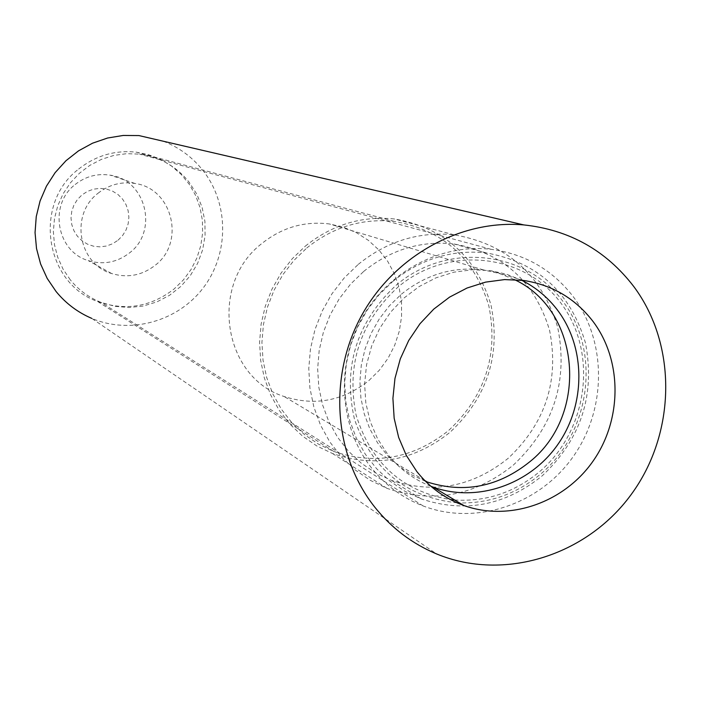 <?xml version="1.0" encoding="UTF-8"?>
<svg xmlns="http://www.w3.org/2000/svg" width="701" height="701" viewBox="0 0 701 701"><rect width="100%" height="100%" fill="white"/><g stroke="black" fill="none" stroke-linecap="round" stroke-linejoin="round"><path stroke-width="0.53" stroke-dasharray="3.5 2.63" d="M368.928 380.538L379.329 370.233L387.995 358.369L394.698 345.278L399.263 331.293L401.568 316.791L401.533 302.166L399.176 287.804L394.54 274.091L387.749 261.394L378.978 250.064L368.454 240.408L356.459 232.706L343.315 227.159L329.374 223.952C304.523 220.903 281.977 227.448 261.753 243.589C208.679 284.282 222.892 377.471 284.185 396.529C314.828 406.326 343.069 400.998 368.928 380.538M425.621 481.403L411.575 474.796L398.685 466.042L387.267 455.308L377.576 442.839L369.839 428.907L364.231 413.827L360.892 397.923L359.911 381.563L361.304 365.116L365.055 348.967L371.074 333.483L379.223 319.016L389.318 305.89L401.121 294.42C425.849 274.45 453.267 266.284 483.401 269.903L499.349 273.478L514.438 279.611M454.651 499.997C486.284 501.925 514.683 492.409 539.84 471.44C588.314 430.37 598.268 352.121 560.791 302.937C524.041 253.149 447.518 245 397.844 287.208C360.069 322.337 346.145 364.906 356.064 414.939C371.022 463.186 402.444 491.392 450.34 499.568M392.639 281.565C420.749 258.862 451.943 249.311 486.24 252.903C537.264 262.13 570.316 292.072 585.405 342.728C595.5 394.689 581.138 439.028 542.32 475.734C505.193 505.614 464.807 513.334 421.143 498.884L404.819 491.243L389.844 481.088L376.56 468.645L365.282 454.169L356.266 437.985L349.729 420.451L345.838 401.962L344.682 382.93L346.303 363.801L350.658 345.015L357.668 326.999L367.149 310.166L378.899 294.902L392.639 281.565M457.096 502.836C406.151 497.316 371.951 469.486 354.496 419.338C342.623 367.009 356.537 322.267 396.231 285.123C447.028 241.968 525.259 250.336 562.807 301.228C601.099 351.508 590.917 431.465 541.382 473.438C517.285 493.618 490.008 503.449 459.558 502.941M363.714 271.41C390.755 249.617 420.802 240.461 453.862 243.948C503.046 252.851 534.959 281.671 549.593 330.399C559.407 380.389 545.615 423.018 508.225 458.27C472.465 486.958 433.533 494.31 391.438 480.343L375.701 472.956L361.26 463.177L348.45 451.181L337.567 437.249L328.865 421.678L322.556 404.819L318.789 387.04L317.649 368.752L319.192 350.377L323.363 332.327L330.092 315.021L339.205 298.863L350.5 284.212L363.714 271.41M305.312 246.147C331.906 224.811 361.523 215.742 394.164 218.94C443.619 227.501 475.874 256.084 490.919 304.698C501.092 354.601 487.467 397.116 450.068 432.245C414.046 460.925 374.851 468.014 332.493 453.503L316.896 446.011L302.595 436.162L289.925 424.158L279.173 410.26L270.586 394.777L264.365 378.032L260.658 360.41L259.572 342.298L261.114 324.125L265.276 306.284L271.953 289.189L280.996 273.232L292.203 258.783L305.312 246.147M358.272 264.365C386.961 241.24 418.865 231.383 453.959 234.791C507.112 243.966 541.68 274.783 557.681 327.236C568.441 381.064 553.694 426.988 513.43 465C474.673 496.08 432.535 503.861 387.013 488.36L370.251 480.325L354.899 469.74L341.282 456.815L329.742 441.84L320.523 425.13L313.864 407.053L309.912 388.012L308.773 368.446L310.482 348.783L315.003 329.488L322.241 310.981L332.02 293.71L344.121 278.052L358.272 264.365M78.652 169.064C95.792 155.569 115.017 149.944 136.336 152.161L148.857 154.772L160.722 159.469L171.614 166.093L181.226 174.47L189.305 184.354L195.623 195.465L200.013 207.505L202.37 220.132L202.615 232.995L200.766 245.744L196.867 258.038L191.014 269.543L183.39 279.936L174.181 288.926C150.829 306.968 125.356 311.174 97.746 301.561C44.733 283.37 32.842 203.623 78.652 169.064M306.766 248.014C332.922 227.019 362.058 218.142 394.164 221.358C442.559 229.849 474.095 257.907 488.772 305.531C498.683 354.417 485.32 396.065 448.675 430.458C413.459 458.507 375.123 465.482 333.676 451.391L318.35 444.075L304.295 434.436L291.835 422.685L281.259 409.069L272.803 393.874L266.669 377.453L263.015 360.165L261.92 342.395L263.427 324.554L267.493 307.047L274.038 290.267L282.906 274.599L293.903 260.413L306.766 248.014M75.191 184.503C85.636 176.319 97.325 173.217 110.259 175.189C145.966 179.815 158.61 231.015 129.711 252.763C117.146 262.489 103.319 265.101 88.23 260.597C56.579 251.493 48.422 204.657 75.191 184.503M97.974 193.301C108.979 184.661 121.282 181.384 134.89 183.452C172.464 188.306 185.704 242.266 155.28 265.223C142.049 275.493 127.494 278.262 111.617 273.53C78.319 263.979 69.758 214.585 97.974 193.301M118.057 240.215L122.614 235.527L126.04 229.954L128.169 223.759L128.888 217.266L128.16 210.782L126.031 204.631L122.596 199.137L118.022 194.554L112.546 191.128L106.429 189.033L99.989 188.367L93.54 189.174L87.406 191.408L81.903 194.966L77.312 199.662L73.859 205.27L71.73 211.5L71.011 218.037L71.765 224.557L73.929 230.717L77.399 236.211L82.008 240.776L87.511 244.176L93.636 246.235L100.068 246.866L106.499 246.025L112.589 243.773L118.057 240.215M70.284 279.822L63.046 269.105L57.719 257.258L54.459 244.623L53.364 231.575L54.485 218.493L57.771 205.752L63.151 193.73L70.442 182.786L79.45 173.226L89.894 165.34L101.479 159.346L113.86 155.42L126.671 153.668L139.552 154.132C159.758 156.954 176.266 166.277 189.068 182.102L196.771 194.081L202.107 207.312L204.911 221.341L205.086 235.685L202.633 249.836L197.638 263.322L190.278 275.668L180.797 286.455L169.528 295.305L156.849 301.912L143.206 306.039L129.054 307.529L114.894 306.328L101.233 302.464C88.992 297.636 78.678 290.091 70.284 279.822M371.574 467.988C339.722 427.803 335.306 366.702 361.33 319.262C387.311 271.795 440.754 243.317 491.173 249.319C525.023 253.92 552.397 269.719 573.287 296.733C607.224 341.816 606.768 409.787 572.752 457.262C538.911 504.869 475.585 525.96 423.229 505.991C402.751 498.087 385.541 485.425 371.574 467.988M430.878 486.266C413.756 479.563 399.368 468.908 387.714 454.283L377.567 438.747L370.198 421.485L365.826 403.022L364.608 383.885L366.579 364.669L371.688 345.935L379.776 328.252L390.615 312.155L403.872 298.127L419.128 286.578L435.943 277.85L453.801 272.198L472.159 269.78L490.481 270.63L506.446 274.161L521.57 280.198M163.254 141.216C179.184 147.412 192.451 157.208 203.053 170.597C229.043 203.693 229.157 253.517 203.605 287.401C178.22 321.409 130.482 334.876 91.735 318.377L436.583 553.93M483.401 269.903L329.374 223.952M424.692 480.465L284.185 396.529M486.24 252.903L453.862 243.948M421.143 498.884L391.438 480.343M453.959 234.791L394.164 218.94M387.013 488.36L332.493 453.503M394.164 221.358L136.336 152.161M333.676 451.391L97.746 301.561M134.89 183.452L110.259 175.189M111.617 273.53L88.23 260.597M491.173 249.319L139.552 154.132M423.229 505.991L101.233 302.464M523.603 280.461L490.481 270.63"/><path stroke-width="1.05" d="M514.438 279.611C580.778 310.412 589.042 414.414 530.017 461.582C498.604 486.88 464.351 493.688 427.26 481.999L425.621 481.403M450.34 499.568L454.651 499.997M459.558 502.941L457.096 502.836M521.57 280.198C535.818 287.357 547.796 297.329 557.514 310.131C585.948 347.749 585.913 404.521 557.812 444.522C529.851 484.619 477.188 502.932 433.157 487.116L430.878 486.266M416.788 471.493L406.291 455.361L398.659 437.433L394.155 418.234L392.91 398.352L394.978 378.365L400.297 358.877L408.718 340.484L419.987 323.731L433.744 309.132L449.595 297.11L467.041 288.023L485.565 282.126L504.606 279.585L523.603 280.461C552.178 284.851 575.311 298.512 593.011 321.435C622.409 360.498 622.269 419.461 593.099 461.056C564.086 502.748 509.496 521.868 463.869 505.526C445.135 498.718 429.441 487.37 416.788 471.493M91.735 318.377C77.715 312.366 65.824 303.41 56.071 291.511L47.195 278.428L40.605 263.979L36.522 248.557L35.05 232.618L36.25 216.6L40.08 200.968L46.441 186.168L55.151 172.63L65.955 160.739L78.547 150.838L92.55 143.188L107.577 138.018L123.192 135.459L138.947 135.573L163.254 141.216M374.833 507.217C334.351 456.36 328.077 378.847 360.349 317.886C392.569 256.899 459.672 219.229 523.822 224.916C569.387 229.832 606.067 250.406 633.862 286.648C677.56 345.33 676.001 433.665 631.102 494.643C586.465 555.797 503.782 581.777 436.583 553.93C412.258 543.757 391.675 528.186 374.833 507.217M427.26 481.999L424.692 480.465M463.869 505.526L433.157 487.116M523.822 224.916L138.947 135.573"/></g></svg>
